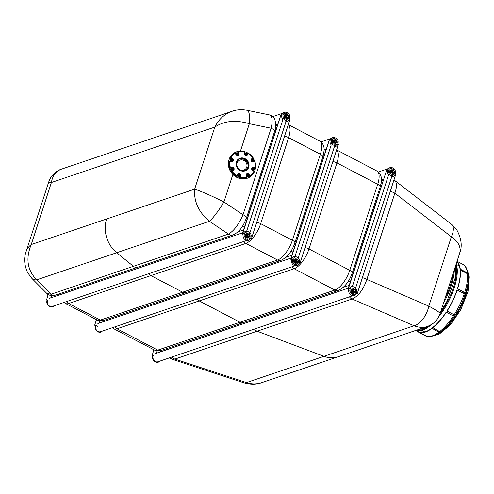 <?xml version="1.0" encoding="UTF-8"?>
<svg xmlns="http://www.w3.org/2000/svg" width="494" height="494" viewBox="0 0 494 494"><rect width="100%" height="100%" fill="white"/><g stroke="black" fill="none" stroke-linecap="round" stroke-linejoin="round"><path stroke-width="0.74" d="M55.359 295.159C50.746 295.813 47.893 295.227 46.8 293.393L51.055 294.245A5.582 4.712 71.3 0 0 55.353 295.159A5.582 4.712 71.3 0 0 55.359 295.159L137.721 267.235A5.582 4.712 -108.7 0 1 133.417 266.315A5.582 4.712 71.3 0 0 137.721 267.235L232.773 235.008A5.582 4.712 -108.7 0 1 228.475 234.088C233.928 230.914 238.769 224.467 243.005 214.754A5.582 1.988 18 0 1 246.463 217.91L246.463 217.91A5.582 1.988 18 0 1 246.457 217.928M46.806 293.393L31.875 278.4A18.618 9.003 -44.9 0 0 31.882 278.4A18.618 9.003 -44.9 0 0 36.717 279.839L51.055 294.245L133.417 266.315L116.708 252.718L133.417 266.315L228.475 234.088L209.388 221.293A18.618 2.698 -56.2 0 0 223.924 201.953L232.853 174.475M26.133 251.465L26.176 251.329C27.022 248.785 28.708 246.525 31.239 244.549C25.49 258.51 27.312 270.28 36.717 279.839L116.708 252.718A27.923 23.551 -108.7 0 1 106.599 218.996L194.642 189.146L214.804 127.106C218.749 119.307 224.486 114.046 232.032 111.317L232.155 111.273M232.032 111.317L61.534 169.121C55.902 171.208 52.525 175.666 51.401 182.508L31.239 244.549L106.599 218.996A27.923 23.551 71.3 0 0 116.708 252.718L209.388 221.293C198.662 212.179 193.747 201.466 194.642 189.146C201.354 191.339 211.117 195.612 223.924 201.953L243.005 214.754L271.12 128.23C272.935 120.443 272.33 115.991 269.31 114.886L269.31 114.886C272.429 116.004 274.232 117.405 274.72 119.085C276.171 124.63 276.121 128.73 274.578 131.385A5.582 1.988 -162 0 0 274.578 131.379A5.582 1.988 -162 0 0 271.12 128.23L249.347 123.722A18.618 5.36 -78.3 0 0 246.944 110.255A18.618 5.36 -78.3 0 0 246.938 110.255A18.618 5.36 -78.3 0 0 246.907 110.248M240.442 151.108L249.347 123.722C235.786 119.69 224.27 120.82 214.804 127.106L51.401 182.508L48.647 182.175L26.17 251.341M394.15 180.051L394.657 180.409C396.96 182.545 397.028 186.806 394.86 193.185A5.582 1.988 -162 0 0 390.427 191.524M254.496 329.016A5.582 4.712 71.3 0 0 257.152 331.196L323.941 356.328A27.923 23.551 71.3 0 0 338.217 356.724L427.199 326.553C423.197 327.855 418.826 327.59 414.083 325.762A18.618 10.022 -66.6 0 0 428.823 306.15C436.282 310.195 440.037 312.64 440.092 313.499L459.605 253.428C461.279 247.272 458.531 241.72 451.362 236.78A18.618 8.46 -52.4 0 0 451.535 224.288L394.657 180.409M254.91 319.84L255.336 318.531L254.91 319.834M343.268 287.354L349.202 285.341M362.417 277.721A5.582 1.988 18 0 1 366.857 279.382C363.331 289.669 358.416 296.209 352.111 299A5.582 4.712 -108.7 0 1 349.456 296.826M114.904 326.855A5.582 4.712 71.3 0 0 117.004 328.782L199.23 300.908L239.991 322.255A5.582 4.712 71.3 0 0 243.4 322.576L243.4 322.576A5.582 4.712 -108.7 0 1 239.991 322.255L199.23 300.908A5.582 4.712 -108.7 0 1 197.131 298.975A5.582 4.712 71.3 0 0 199.23 300.908L294.146 268.724A5.582 4.712 -108.7 0 1 292.04 266.797M66.591 301.556A5.582 4.712 71.3 0 0 68.697 303.483L150.917 275.603L182.626 292.207A5.582 4.712 71.3 0 0 186.028 292.534L186.028 292.534A5.582 4.712 -108.7 0 1 182.626 292.207L150.917 275.603A5.582 4.712 -108.7 0 1 148.818 273.676A5.582 4.712 71.3 0 0 150.923 275.603L245.833 243.425A5.582 4.712 -108.7 0 1 243.733 241.492M274.578 131.379L246.463 217.91C243.585 225.295 240.121 231.945 232.779 235.002A5.582 4.712 -108.7 0 1 232.773 235.008M149.231 264.494L149.657 263.185L149.231 264.494M237.731 231.958L243.523 229.994M197.538 289.793L197.964 288.49L197.544 289.793M285.903 257.306L291.837 255.293M172.227 356.915A5.582 4.712 71.3 0 0 174.876 359.089L172.215 359.28M261.913 382.591L338.217 356.724A27.923 23.551 -108.7 0 1 323.941 356.328L414.083 325.762L352.111 299L174.876 359.089L246.481 382.591C251.483 384.332 256.627 384.332 261.913 382.591L261.913 382.591C256.744 384.591 250.847 384.696 244.215 382.912A18.618 6.311 -71.8 0 0 246.481 382.591L323.941 356.328L257.152 331.196A5.582 4.712 -108.7 0 1 254.496 329.023M381.436 186.145L380.565 185.688M324.064 156.104L323.193 155.647M275.757 130.805L274.892 130.354M350.252 282.105L348.394 281.129M292.886 252.064L291.022 251.088M244.573 226.765L242.764 225.814M453.344 272.719A41.515 16.703 117.6 0 1 444.964 298.493M214.804 127.106L51.401 182.508L31.239 244.549L194.642 189.146L214.804 127.106M246.136 169.992A6.502 5.903 52.4 0 0 243.777 159.278A6.502 5.903 52.4 0 0 238.207 159.71M231.161 157.512L230.587 157.679L232.427 159.142L232.748 158.772L231.161 157.512A13.579 12.325 -127.6 0 1 234.953 153.313L234.872 152.936A13.949 12.665 52.4 0 0 233.915 153.603A13.949 12.665 52.4 0 0 230.587 157.679L230.167 158.006A13.949 12.665 52.4 0 1 233.495 153.924A13.949 12.665 52.4 0 0 230.167 158.006L232.007 159.469L230.167 158.006M234.953 153.313L236.286 154.863A1.673 1.519 52.4 0 0 238.979 153.708L238.621 151.738L238.096 151.559L238.509 153.838L238.979 153.708M244.647 153.844L244.462 151.812A13.579 12.325 -127.6 0 0 238.621 151.738L237.676 151.88L238.089 154.159L237.676 151.88M255.423 168.151L254.885 161.396L252.662 161.618A1.303 1.186 -127.6 0 1 251.588 159.377L253.2 157.957L252.86 157.771A13.579 12.325 -127.6 0 0 248.396 153.473L248.149 153.103L246.895 154.863L247.309 154.999L248.396 153.473L248.149 153.103L247.729 153.424L246.475 155.184L247.729 153.424M252.86 157.771L251.465 159A1.673 1.519 52.4 0 0 252.848 161.878L254.855 161.402L252.724 161.612M254.743 161.699L254.855 161.402L254.743 161.699A13.579 12.325 -127.6 0 1 255.225 167.701L254.978 168.516L252.743 168.25A1.303 1.186 52.4 0 0 252.15 168.331A1.303 1.186 52.4 0 1 252.743 168.25L254.978 168.516M253.292 167.472L255.225 167.701L255.398 168.195L253.163 167.929L253.292 167.472A1.673 1.519 52.4 0 0 252.366 170.331L254.287 171.609A13.949 12.665 52.4 0 1 250.952 175.691L254.299 171.591M253.959 171.591A13.579 12.325 -127.6 0 1 250.168 175.79L249.581 176.679A13.949 12.665 52.4 0 0 250.532 176.012L250.952 175.691A13.949 12.665 52.4 0 1 250.001 176.352L248.457 174.555L248.834 174.24A1.673 1.519 52.4 0 0 246.136 175.395L246.494 177.358A13.579 12.325 -127.6 0 1 240.652 177.29L239.751 177.982A13.949 12.665 52.4 0 0 246.352 178.056L246.772 177.735A13.949 12.665 52.4 0 1 240.17 177.655L240.22 175.376L240.695 175.327A1.673 1.519 52.4 0 0 237.812 174.104L236.719 176.191L236.725 175.623A13.579 12.325 -127.6 0 1 232.254 171.332L231.248 171.659A13.949 12.665 52.4 0 0 236.299 176.519L236.719 176.191A13.949 12.665 52.4 0 1 231.667 171.338L233.285 169.917L233.65 170.103A1.673 1.519 52.4 0 0 232.266 167.219L230.371 167.404L230.013 167.886L232.211 167.67L232.266 167.219M230.371 167.404A13.579 12.325 -127.6 0 1 229.895 161.396L229.055 161.421A13.949 12.665 52.4 0 0 229.593 168.207L230.013 167.886A13.949 12.665 52.4 0 1 229.475 161.1L231.822 161.624A1.673 1.519 52.4 0 0 232.748 158.772M249.581 176.679L248.037 174.882A1.303 1.186 52.4 0 0 246.586 174.493A1.303 1.186 52.4 0 1 248.037 174.882L249.581 176.679A13.949 12.665 52.4 0 0 250.532 176.012M239.751 177.982L239.8 175.703A1.303 1.186 52.4 0 0 238.009 174.388A1.303 1.186 52.4 0 1 239.8 175.703L239.751 177.982M231.248 171.659L232.865 170.239A1.303 1.186 52.4 0 0 231.791 167.997L229.593 168.207L231.791 167.997A1.303 1.186 52.4 0 1 232.865 170.239L231.248 171.659M247.364 175.401A0.747 0.673 -127.6 0 1 248.136 176.661A0.747 0.673 -127.6 0 1 247.228 175.481A0.747 0.673 -127.6 0 1 247.364 175.401M248 176.735A0.747 0.673 -127.6 0 1 246.901 176.673A0.747 0.673 -127.6 0 1 246.981 175.666L247.228 175.481M247.401 175.481A0.655 0.593 -127.6 0 1 248.081 176.586A0.655 0.593 -127.6 0 1 247.284 175.555A0.655 0.593 -127.6 0 1 247.401 175.481M252.891 169.281A0.747 0.673 -127.6 0 1 254.095 169.152A0.747 0.673 -127.6 0 1 253.169 170.121A0.747 0.673 -127.6 0 1 252.891 169.281M253.879 170.232A0.747 0.673 -127.6 0 1 252.644 169.473A0.747 0.673 -127.6 0 1 252.996 169.084M252.977 169.319A0.655 0.593 -127.6 0 1 254.027 169.201A0.655 0.593 -127.6 0 1 253.218 170.053A0.655 0.593 -127.6 0 1 252.977 169.319M252.193 160.525A0.747 0.673 -127.6 0 1 253.354 159.84A0.747 0.673 -127.6 0 1 253.274 160.846A0.747 0.673 -127.6 0 1 252.193 160.525M253.138 160.927A0.747 0.673 -127.6 0 1 251.946 160.717A0.747 0.673 -127.6 0 1 252.255 159.778M252.273 160.488A0.655 0.593 -127.6 0 1 253.286 159.895A0.655 0.593 -127.6 0 1 253.218 160.772A0.655 0.593 -127.6 0 1 252.273 160.488M245.679 154.258A0.747 0.673 -127.6 0 1 245.438 153.01A0.747 0.673 -127.6 0 1 246.352 154.19A0.747 0.673 -127.6 0 1 245.679 154.258M246.216 154.264A0.747 0.673 -127.6 0 1 244.962 153.862A0.747 0.673 -127.6 0 1 245.327 153.121M245.709 154.177A0.655 0.593 -127.6 0 1 245.499 153.078A0.655 0.593 -127.6 0 1 246.296 154.116A0.655 0.593 -127.6 0 1 245.709 154.177M237.163 154.159A0.747 0.673 -127.6 0 1 236.385 152.899A0.747 0.673 -127.6 0 1 237.299 154.079A0.747 0.673 -127.6 0 1 236.008 154.023A0.747 0.673 -127.6 0 1 236.274 153.01M237.12 154.072A0.655 0.593 -127.6 0 1 236.447 152.973A0.655 0.593 -127.6 0 1 237.237 154.005A0.655 0.593 -127.6 0 1 237.12 154.072M231.63 160.278A0.747 0.673 -127.6 0 1 230.426 160.408A0.747 0.673 -127.6 0 1 231.353 159.432A0.747 0.673 -127.6 0 1 231.63 160.278M231.285 160.661A0.747 0.673 -127.6 0 1 230.179 160.599A0.747 0.673 -127.6 0 1 230.395 159.513M231.55 160.241A0.655 0.593 -127.6 0 1 230.494 160.352A0.655 0.593 -127.6 0 1 231.303 159.506A0.655 0.593 -127.6 0 1 231.55 160.241M232.328 169.034A0.747 0.673 -127.6 0 1 231.167 169.714A0.747 0.673 -127.6 0 1 231.248 168.713A0.747 0.673 -127.6 0 1 232.328 169.034M232.026 169.973A0.747 0.673 -127.6 0 1 230.92 169.905A0.747 0.673 -127.6 0 1 231.136 168.825M232.248 169.065A0.655 0.593 -127.6 0 1 231.235 169.664A0.655 0.593 -127.6 0 1 231.303 168.787A0.655 0.593 -127.6 0 1 232.248 169.065M247.864 176.685A0.655 0.593 52.4 0 0 247.13 175.741M253.743 170.183A0.655 0.593 52.4 0 0 253.008 169.232M253.002 160.871A0.655 0.593 52.4 0 0 252.267 159.926M246.074 154.214A0.655 0.593 52.4 0 0 245.345 153.263M237.021 154.103A0.655 0.593 52.4 0 0 236.293 153.159M231.143 160.612A0.655 0.593 52.4 0 0 230.414 159.661M231.884 169.917A0.655 0.593 52.4 0 0 231.155 168.973M238.843 175.296A0.747 0.673 -127.6 0 1 239.084 176.549A0.747 0.673 -127.6 0 1 238.176 175.37A0.747 0.673 -127.6 0 1 238.843 175.296M238.948 176.63A0.747 0.673 -127.6 0 1 237.849 176.562A0.747 0.673 -127.6 0 1 238.065 175.481M238.818 175.382A0.655 0.593 -127.6 0 1 239.028 176.475A0.655 0.593 -127.6 0 1 238.232 175.444A0.655 0.593 -127.6 0 1 238.818 175.382M238.812 176.574A0.655 0.593 52.4 0 0 238.077 175.629M237.873 155.116A1.303 1.186 52.4 0 0 238.089 154.159A1.303 1.186 52.4 0 1 237.873 155.116M232.304 161.279A1.303 1.186 52.4 0 0 232.007 159.469A1.303 1.186 52.4 0 1 232.304 161.279M233.193 153.659A14.338 13.023 52.4 0 0 233.131 153.708A14.338 13.023 52.4 0 0 231.581 173.017A14.338 13.023 52.4 0 0 250.649 176.42A14.338 13.023 52.4 0 0 250.711 176.37M248.037 153.183A14.338 13.023 52.4 0 0 246.154 152.226A14.338 13.023 52.4 0 0 244.721 151.701M242.221 151.189A14.338 13.023 52.4 0 0 233.254 153.615A14.338 13.023 52.4 0 0 231.705 172.919A14.338 13.023 52.4 0 0 250.773 176.327A14.338 13.023 52.4 0 0 255.41 168.176M254.713 161.408A14.338 13.023 52.4 0 0 253.07 158.068M437.783 331.313A37.229 14.981 -62.4 0 0 438.394 330.918M452.751 315.555A37.229 14.981 -62.4 0 0 453.461 314.487M463.57 293.275A37.229 14.981 -62.4 0 0 463.915 292.158M465.595 272.756A37.229 14.981 -62.4 0 0 465.434 272.219M416.504 330.622A40.026 16.104 -62.4 0 0 422.333 330.258A40.026 16.104 -62.4 0 0 431.348 324.607M438.691 316.796A40.026 16.104 -62.4 0 0 456.209 263.895M417.523 330.517A40.026 16.104 -62.4 0 0 421.573 329.862A40.026 16.104 -62.4 0 0 428.156 326.201M440.043 313.647A40.026 16.104 -62.4 0 0 455.888 264.883M416.436 330.628A40.304 16.222 -62.4 0 0 418.208 331.974A40.304 16.222 -62.4 0 0 419.227 332.4L426.341 336.124A40.304 16.222 -62.4 0 0 426.89 336.278A40.304 16.222 -62.4 0 0 438.888 332.215A40.304 16.222 -62.4 0 0 439.691 331.598A40.304 16.222 -62.4 0 0 453.393 315.993A40.304 16.222 -62.4 0 0 454.14 314.845A40.304 16.222 -62.4 0 0 464.323 293.664A40.304 16.222 -62.4 0 0 464.724 292.417A40.304 16.222 -62.4 0 0 467.497 273.75A40.304 16.222 -62.4 0 0 467.404 272.886A40.304 16.222 -62.4 0 0 462.717 264.29C465.126 264.975 466.935 268.137 468.151 273.775C468.831 279.542 467.83 286.464 465.15 294.548C459.636 311.455 446.909 329.418 436.313 334.71C430.922 336.97 427.254 337.303 425.322 335.698A40.304 16.222 -62.4 0 0 426.341 336.124L426.39 336.019M431.824 328.195L438.888 332.215L431.824 328.195A39.934 16.067 -62.4 0 1 419.943 332.221L419.783 332.555L426.89 336.278M419.227 332.4L419.387 332.067L419.888 332.326M438.931 331.919A39.934 16.067 -62.4 0 0 439.493 331.493M446.199 312.122L453.393 315.993L446.199 312.122A39.934 16.067 -62.4 0 1 432.621 327.584L439.691 331.598M453.307 315.851A39.934 16.067 -62.4 0 0 454.005 314.771M464.323 293.664L457.024 290.003A39.934 16.067 -62.4 0 1 446.94 310.979L454.14 314.845M464.521 292.479A36.815 14.814 -62.4 0 1 464.175 293.59A39.934 16.067 -62.4 0 0 464.539 292.485L457.617 288.694A40.304 16.222 -62.4 0 0 460.383 270.027L460.167 270.267A39.934 16.067 -62.4 0 1 457.425 288.762L457.617 288.694M464.539 292.485L457.425 288.762M467.244 273.62A39.934 16.067 -62.4 0 0 467.188 273.133L467.404 272.886L460.291 269.162A40.304 16.222 -62.4 0 0 456.981 261.524M467.188 273.133L460.075 269.409L460.291 269.162M467.497 273.75L460.383 270.027M460.075 269.409A39.934 16.067 -62.4 0 0 456.857 261.9M417.115 330.776A39.934 16.067 -62.4 0 0 418.381 331.641A39.934 16.067 -62.4 0 0 419.387 332.067M447.033 311.121A40.304 16.222 -62.4 0 0 457.209 289.941M432.583 327.874A40.304 16.222 -62.4 0 0 446.286 312.27M419.783 332.555A40.304 16.222 -62.4 0 0 431.775 328.491M438.289 331.579A36.815 14.814 -62.4 0 0 438.913 331.19M465.978 272.96A36.815 14.814 -62.4 0 0 465.793 272.404M438.098 333.685A37.069 14.919 -62.4 0 0 460.136 308.435A37.069 14.919 -62.4 0 0 468.337 275.936M284.723 112.206A4.656 3.927 71.3 0 0 282.988 113.07A4.656 3.927 71.3 0 0 282.901 119.659L246.648 231.235M285.001 113.268A3.551 2.995 71.3 0 0 284.865 113.293C280.876 113.676 283.63 122.142 287.138 119.993A3.551 2.995 71.3 0 0 288.613 115.843A3.551 2.995 71.3 0 0 285.001 113.268M286.829 115.226A1.118 0.945 71.3 0 0 286.045 116.627A1.118 0.945 71.3 0 0 287.52 117.263M287.817 115.219A1.599 1.352 71.3 0 0 285.643 115.645A1.599 1.352 71.3 0 0 286.625 117.813A1.599 1.352 71.3 0 0 288.311 116.67M286.495 114.361L284.464 115.738L284.785 117.739L285.47 117.504L285.155 115.503L286.495 114.361L288.15 115.232L288.465 117.239L287.125 118.375L285.47 117.504M284.464 115.738L285.155 115.503M286.44 118.609L287.125 118.375M286.508 115.689A1.118 0.945 71.3 0 0 287.774 117.22A1.118 0.945 71.3 0 0 287.057 115.108A1.118 0.945 71.3 0 0 286.508 115.689M286.773 115.738A0.92 0.772 -108.7 0 1 288.113 115.621A0.92 0.772 -108.7 0 1 287.656 117.029A0.92 0.772 -108.7 0 1 286.773 115.738M284.155 115.787A2.235 1.883 -108.7 0 1 285.273 114.528A2.235 1.883 -108.7 0 1 286.143 114.485M287.638 117.98A2.235 1.883 -108.7 0 1 286.711 118.764M286.471 118.844A2.235 1.883 -108.7 0 1 284.451 118.183A2.235 1.883 -108.7 0 1 283.92 115.868A2.235 1.883 -108.7 0 1 285.038 114.608A2.235 1.883 -108.7 0 1 285.155 114.577M246.469 240.319A4.656 3.927 71.3 0 0 247.08 240.43C249.359 240.627 250.717 239.207 251.162 236.163C251.594 232.742 246.42 229.543 244.283 232.192A4.656 3.927 71.3 0 0 243.184 236.787A4.656 3.927 71.3 0 0 246.469 240.319M246.642 239.244A3.551 2.995 71.3 0 0 248.433 239.115A3.551 2.995 71.3 0 0 249.482 234.033M47.572 300.185A4.279 3.612 71.3 0 0 49.684 306.15A4.279 3.612 71.3 0 0 52.296 306.404L246.92 240.411M248.124 234.347A1.118 0.945 71.3 0 0 247.951 236.459A1.118 0.945 71.3 0 0 248.815 236.385M249.112 234.341A1.599 1.352 71.3 0 0 247.068 234.477A1.599 1.352 71.3 0 0 247.661 236.805A1.599 1.352 71.3 0 0 249.606 235.792M247.71 233.495L245.734 234.94L246.129 236.935L247.809 237.719L248.501 237.491L246.815 236.7L246.426 234.706L247.71 233.495L249.39 234.28L249.785 236.274L248.501 237.491M246.129 236.935L246.815 236.7M245.734 234.94L246.426 234.706M247.79 234.854A1.118 0.945 71.3 0 0 249.069 236.342A1.118 0.945 71.3 0 0 248.346 234.23A1.118 0.945 71.3 0 0 247.79 234.854M248.056 234.897A0.92 0.772 -108.7 0 1 249.39 234.706A0.92 0.772 -108.7 0 1 248.988 236.151A0.92 0.772 -108.7 0 1 248.056 234.897M248.908 237.145A2.235 1.883 -108.7 0 1 248.007 237.886A2.235 1.883 -108.7 0 1 245.506 236.373A2.235 1.883 -108.7 0 1 246.568 233.65A2.235 1.883 -108.7 0 1 247.408 233.6M247.883 237.917A2.235 1.883 -108.7 0 1 247.766 237.966A2.235 1.883 -108.7 0 1 245.265 236.453A2.235 1.883 -108.7 0 1 246.333 233.73M53.55 305.977A4.563 3.847 -108.7 0 1 48.733 305.805A4.563 3.847 -108.7 0 1 47.22 300.408A4.563 3.847 -108.7 0 1 47.319 300.124M53.747 305.91A4.656 3.927 -108.7 0 1 53.636 306.021A4.656 3.927 -108.7 0 1 48.708 305.891A4.656 3.927 -108.7 0 1 47.146 300.371A4.656 3.927 -108.7 0 1 47.239 300.111M289.503 118.998A1.809 0.642 -162 0 0 290.089 119.042L251.576 238.262A2.038 0.722 18 0 1 250.761 238.201M250.798 238.12A1.809 0.642 -162 0 0 251.384 238.164M290.089 119.042L251.576 238.262M243.085 234.459A2.038 0.722 18 0 1 242.363 233.576A2.038 0.722 18 0 1 242.424 233.471L242.616 233.569A1.809 0.642 -162 0 0 242.579 233.643A1.809 0.642 -162 0 0 243.104 234.36M281.055 114.577A2.038 0.722 18 0 1 281.067 114.454A2.038 0.722 18 0 1 281.129 114.349L242.424 233.471M281.129 114.349L242.616 233.569M281.271 114.608A1.809 0.642 -162 0 0 281.808 115.238M46.535 300.049L48.128 294.461M54.84 295.319L54.408 296.641M101.863 331.276A4.563 3.847 -108.7 0 1 96.077 329.936A4.563 3.847 -108.7 0 1 95.632 325.429M99.831 320.865L99.078 323.175A4.563 3.847 -108.7 0 1 99.109 323.169M102.06 331.208A4.656 3.927 -108.7 0 1 101.943 331.32A4.656 3.927 -108.7 0 1 96.009 329.98A4.656 3.927 -108.7 0 1 95.546 325.41M95.885 325.484A4.279 3.612 71.3 0 0 96.558 330.22A4.279 3.612 71.3 0 0 100.603 331.702L295.233 265.716M296.437 259.646A1.118 0.945 71.3 0 0 295.653 261.048A1.118 0.945 71.3 0 0 297.129 261.684M297.419 259.64A1.599 1.352 71.3 0 0 295.245 260.066A1.599 1.352 71.3 0 0 296.233 262.24A1.599 1.352 71.3 0 0 297.913 261.091M294.757 259.924L294.072 260.159L294.387 262.16L296.042 263.03L296.733 262.796L295.079 261.931L294.757 259.924L296.097 258.788L297.752 259.653L298.073 261.659L296.733 262.796M295.412 259.017L296.097 258.788M294.387 262.16L295.079 261.931M297.925 261.06A1.118 0.945 71.3 0 0 296.659 259.529A1.118 0.945 71.3 0 0 297.376 261.647A1.118 0.945 71.3 0 0 297.925 261.06M297.863 260.943A0.92 0.772 -108.7 0 1 296.517 261.06A0.92 0.772 -108.7 0 1 296.98 259.653A0.92 0.772 -108.7 0 1 297.863 260.943M297.24 262.4A2.235 1.883 -108.7 0 1 296.314 263.185A2.235 1.883 -108.7 0 1 294.239 262.45A2.235 1.883 -108.7 0 1 293.813 260.035A2.235 1.883 -108.7 0 1 294.881 258.955A2.235 1.883 -108.7 0 1 295.745 258.905M296.196 263.222A2.235 1.883 -108.7 0 1 296.079 263.265A2.235 1.883 -108.7 0 1 293.998 262.53A2.235 1.883 -108.7 0 1 293.578 260.116A2.235 1.883 -108.7 0 1 294.646 259.035M291.898 263.141A4.656 3.927 71.3 0 0 295.387 265.735C297.672 265.926 299.031 264.506 299.469 261.462C299.907 258.047 294.727 254.848 292.596 257.491A4.656 3.927 71.3 0 0 291.898 263.141M293.356 263.537A3.551 2.995 71.3 0 0 296.746 264.413A3.551 2.995 71.3 0 0 297.796 259.338M334.098 146.613C336.377 146.804 337.735 145.384 338.174 142.34C338.612 138.925 333.431 135.727 331.301 138.369A4.656 3.927 71.3 0 0 330.245 140.068A4.656 3.927 71.3 0 0 331.208 144.958L294.955 256.54M333.178 138.592L331.283 140.45C331.036 143.884 332.425 145.502 335.451 145.292A3.551 2.995 71.3 0 0 336.902 141.068A3.551 2.995 71.3 0 0 333.178 138.592A3.551 2.995 71.3 0 0 331.19 140.518M335.142 140.524A1.118 0.945 71.3 0 0 334.358 141.926A1.118 0.945 71.3 0 0 335.834 142.562M336.124 140.518A1.599 1.352 71.3 0 0 333.95 140.944A1.599 1.352 71.3 0 0 334.938 143.118A1.599 1.352 71.3 0 0 336.618 141.969M334.802 139.666L332.777 141.037L333.092 143.038L333.783 142.809L333.462 140.802L334.802 139.666L336.457 140.531L336.778 142.538L335.438 143.674L333.783 142.809M332.777 141.037L333.462 140.802M334.747 143.908L335.438 143.674M334.821 140.988A1.118 0.945 71.3 0 0 336.081 142.525A1.118 0.945 71.3 0 0 335.364 140.407A1.118 0.945 71.3 0 0 334.821 140.988M335.08 141.043A0.92 0.772 -108.7 0 1 336.426 140.92A0.92 0.772 -108.7 0 1 335.969 142.334A0.92 0.772 -108.7 0 1 335.08 141.043M332.462 141.086A2.235 1.883 -108.7 0 1 333.586 139.833A2.235 1.883 -108.7 0 1 334.45 139.783M335.945 143.279A2.235 1.883 -108.7 0 1 335.018 144.063M334.784 144.143A2.235 1.883 -108.7 0 1 332.765 143.482A2.235 1.883 -108.7 0 1 332.227 141.167A2.235 1.883 -108.7 0 1 333.351 139.913A2.235 1.883 -108.7 0 1 333.469 139.876M102.721 321.94L103.153 320.612M97.898 326.806A2.038 0.722 -162 0 0 96.855 325.756A2.038 0.722 -162 0 0 94.657 325.25L96.466 319.68M291.417 259.659A1.809 0.642 18 0 1 290.886 258.942A1.809 0.642 18 0 1 290.929 258.868L329.442 139.648A2.038 0.722 -162 0 0 329.375 139.753A2.038 0.722 -162 0 0 329.368 139.876M330.122 140.537A1.809 0.642 18 0 1 329.578 139.907M290.929 258.868L329.442 139.648M290.738 258.77A2.038 0.722 -162 0 0 290.67 258.875A2.038 0.722 -162 0 0 291.392 259.758M299.068 263.506A2.038 0.722 -162 0 0 299.889 263.561L338.402 144.341A1.809 0.642 18 0 1 337.81 144.297M299.889 263.561L338.402 144.341M299.697 263.463A1.809 0.642 18 0 1 299.105 263.419M334.858 141.834A2.038 0.722 -162 0 0 334.389 141.611M332.777 141.21A2.038 0.722 -162 0 0 332.431 141.21M296.153 260.956A2.038 0.722 -162 0 0 295.684 260.733M294.072 260.332A2.038 0.722 -162 0 0 293.726 260.332M390.402 167.552A4.656 3.927 71.3 0 0 388.673 168.417A4.656 3.927 71.3 0 0 388.58 175.006L352.327 286.582M390.686 168.608A3.551 2.995 71.3 0 0 390.544 168.639C386.555 169.022 389.309 177.488 392.816 175.339A3.551 2.995 71.3 0 0 394.298 171.19A3.551 2.995 71.3 0 0 390.686 168.608M392.508 170.572A1.118 0.945 71.3 0 0 391.73 171.974A1.118 0.945 71.3 0 0 393.199 172.61M393.496 170.566A1.599 1.352 71.3 0 0 391.322 170.992A1.599 1.352 71.3 0 0 392.304 173.159A1.599 1.352 71.3 0 0 393.99 172.017M392.174 169.708L390.143 171.078L390.464 173.085L391.149 172.851L390.834 170.844L392.174 169.708L393.829 170.578L394.144 172.579L392.804 173.721L391.149 172.851M390.143 171.078L390.834 170.844M392.119 173.95L392.804 173.721M392.187 171.035A1.118 0.945 71.3 0 0 393.452 172.567A1.118 0.945 71.3 0 0 392.736 170.449A1.118 0.945 71.3 0 0 392.187 171.035M392.452 171.085A0.92 0.772 -108.7 0 1 393.798 170.961A0.92 0.772 -108.7 0 1 393.335 172.375A0.92 0.772 -108.7 0 1 392.452 171.085M389.834 171.128A2.235 1.883 -108.7 0 1 390.952 169.874A2.235 1.883 -108.7 0 1 391.822 169.825M393.317 173.32A2.235 1.883 -108.7 0 1 392.39 174.104M392.15 174.184A2.235 1.883 -108.7 0 1 390.13 173.53A2.235 1.883 -108.7 0 1 389.599 171.208A2.235 1.883 -108.7 0 1 390.717 169.955A2.235 1.883 -108.7 0 1 390.84 169.917M352.148 295.665A4.656 3.927 71.3 0 0 352.759 295.776C355.038 295.974 356.396 294.548 356.841 291.509C357.273 288.088 352.099 284.89 349.968 287.539A4.656 3.927 71.3 0 0 348.863 292.127A4.656 3.927 71.3 0 0 352.148 295.665M352.321 294.591A3.551 2.995 71.3 0 0 354.112 294.461A3.551 2.995 71.3 0 0 355.167 289.379M153.257 355.532A4.279 3.612 71.3 0 0 155.363 361.497A4.279 3.612 71.3 0 0 157.975 361.744L352.599 295.758M353.803 289.694A1.118 0.945 71.3 0 0 353.63 291.806A1.118 0.945 71.3 0 0 354.494 291.732M354.791 289.688A1.599 1.352 71.3 0 0 352.747 289.824A1.599 1.352 71.3 0 0 353.34 292.152A1.599 1.352 71.3 0 0 355.285 291.139M353.389 288.842L351.413 290.281L351.808 292.281L353.488 293.066L354.179 292.831L352.5 292.047L352.105 290.052L353.389 288.842L355.069 289.626L355.464 291.621L354.179 292.831M351.808 292.281L352.5 292.047M351.413 290.281L352.105 290.052M353.469 290.2A1.118 0.945 71.3 0 0 354.748 291.688A1.118 0.945 71.3 0 0 354.031 289.57A1.118 0.945 71.3 0 0 353.469 290.2M353.735 290.244A0.92 0.772 -108.7 0 1 355.069 290.052A0.92 0.772 -108.7 0 1 354.667 291.491A0.92 0.772 -108.7 0 1 353.735 290.244M354.587 292.485A2.235 1.883 -108.7 0 1 353.685 293.226A2.235 1.883 -108.7 0 1 351.185 291.719A2.235 1.883 -108.7 0 1 352.247 288.996A2.235 1.883 -108.7 0 1 353.087 288.941M353.562 293.263A2.235 1.883 -108.7 0 1 353.445 293.306A2.235 1.883 -108.7 0 1 350.944 291.8A2.235 1.883 -108.7 0 1 352.012 289.076M159.229 361.318A4.563 3.847 -108.7 0 1 154.418 361.151A4.563 3.847 -108.7 0 1 152.899 355.754A4.563 3.847 -108.7 0 1 153.004 355.47M157.197 350.907L156.444 353.222A4.563 3.847 -108.7 0 1 156.481 353.21M159.432 361.25A4.656 3.927 -108.7 0 1 159.315 361.361A4.656 3.927 -108.7 0 1 154.387 361.231A4.656 3.927 -108.7 0 1 152.825 355.717A4.656 3.927 -108.7 0 1 152.918 355.452M395.181 174.345A1.809 0.642 -162 0 0 395.768 174.382L357.255 293.603A2.038 0.722 18 0 1 356.44 293.547M356.477 293.467A1.809 0.642 -162 0 0 357.063 293.504M395.768 174.382L357.255 293.603M348.764 289.799A2.038 0.722 18 0 1 348.042 288.922A2.038 0.722 18 0 1 348.103 288.811L348.295 288.916A1.809 0.642 -162 0 0 348.258 288.99A1.809 0.642 -162 0 0 348.783 289.7M386.734 169.924A2.038 0.722 18 0 1 386.746 169.8A2.038 0.722 18 0 1 386.808 169.689L348.103 288.811M386.808 169.689L348.295 288.916M386.95 169.955A1.809 0.642 -162 0 0 387.487 170.578M152.214 355.396L153.832 349.727M160.519 350.654L160.087 351.987M451.362 236.78L394.86 193.185L366.857 279.382L428.823 306.15L451.362 236.78M382.535 182.761L381.127 183.237M167.589 348.282L167.75 349.388M336.754 150.108A18.618 7.49 117.6 0 1 336.945 162.934A5.582 1.988 -162 0 0 333.03 161.563M305.076 247.599A5.582 1.988 18 0 1 308.991 248.97L349.752 270.317A5.582 1.988 18 0 1 352.222 273.003L380.176 186.973A5.582 1.988 -162 0 0 377.706 184.281A18.618 7.49 -62.4 0 0 376.873 171.004L336.785 150.009M377.706 184.281L336.945 162.934L308.991 248.97A18.618 7.49 117.6 0 1 294.146 268.724L334.907 290.071A18.618 7.49 -62.4 0 0 349.752 270.317L377.706 184.281M288.44 124.803A18.618 7.49 117.6 0 1 288.638 137.635A5.582 1.988 -162 0 0 284.717 136.264M256.763 222.294A5.582 1.988 18 0 1 260.684 223.671L292.386 240.269A5.582 1.988 18 0 1 294.856 242.962L322.81 156.931A5.582 1.988 -162 0 0 320.34 154.239A18.618 7.49 -62.4 0 0 319.501 140.957L288.471 124.71M320.34 154.239L288.638 137.635L260.684 223.671A18.618 7.49 117.6 0 1 245.833 243.425L277.535 260.029A18.618 7.49 -62.4 0 0 292.386 240.269L320.34 154.239M161.174 350.456L338.31 290.398A5.582 4.712 -108.7 0 1 334.907 290.071L157.765 350.129A5.582 4.712 71.3 0 0 161.174 350.456C160.112 351.253 157.895 351.123 154.505 350.079A18.618 7.49 -62.4 0 0 157.765 350.129L117.004 328.782A18.618 7.49 117.6 0 1 113.743 328.732L112.286 327.738M103.802 320.415L280.944 260.357A5.582 4.712 -108.7 0 1 277.535 260.029L100.399 320.087A5.582 4.712 71.3 0 0 103.802 320.415C102.746 321.205 100.523 321.081 97.139 320.032A18.618 7.49 -62.4 0 0 100.399 320.087L68.697 303.483A18.618 7.49 117.6 0 1 65.436 303.427L63.979 302.439M276.856 127.415L275.485 127.884M61.941 292.923A13.029 5.243 -62.4 0 0 62.108 294.035M325.163 152.72L323.755 153.196M110.255 318.229A13.029 5.243 -62.4 0 0 110.415 319.334M454.381 269.514A41.515 16.703 117.6 0 1 443.451 303.155M244.542 158.444A6.873 6.243 52.4 0 0 236.218 165.342A6.873 6.243 52.4 0 0 246.914 169.868A6.873 6.243 52.4 0 0 244.542 158.444M244.314 158.87A6.502 5.903 -127.6 0 1 248.451 163.996A6.502 5.903 -127.6 0 1 246.407 169.794A6.502 5.903 -127.6 0 1 237.762 168.25A6.502 5.903 -127.6 0 1 238.466 159.5A6.502 5.903 -127.6 0 1 244.314 158.87M232.254 171.332L233.65 170.103M240.652 177.29L240.695 175.327M250.168 175.79L248.834 174.24M244.462 151.812L244.419 153.776A1.673 1.519 52.4 0 0 247.309 154.999M244.697 151.639A13.949 12.665 52.4 0 0 238.157 151.541M253.132 157.852A13.949 12.665 52.4 0 0 248.278 153.177M251.465 159L251.588 159.371C250.952 160.531 251.316 161.279 252.693 161.606L252.848 161.878M255.417 168.077A13.949 12.665 52.4 0 0 254.873 161.458M254.299 171.579L252.477 170.134C251.798 169.714 251.755 169.053 252.341 168.145A1.303 1.186 -127.6 0 0 252.44 170.146L252.366 170.331M254.231 171.566L252.465 170.171M246.747 177.593L246.136 175.395M246.352 175.395A1.303 1.186 -127.6 0 1 248.457 174.555L248.037 174.882M252.341 168.145A1.303 1.186 -127.6 0 1 253.163 167.929L252.743 168.25M236.743 176.154L237.812 174.104M236.731 176.179L237.991 174.413A1.303 1.186 -127.6 0 1 240.22 175.376L239.8 175.703M231.791 167.997L232.211 167.67A1.303 1.186 -127.6 0 1 233.285 169.917L232.865 170.239M246.475 155.184L246.895 154.863A1.303 1.186 -127.6 0 1 244.647 153.912L244.419 153.776M229.593 161.112L231.822 161.624M232.007 159.469L232.427 159.142A1.303 1.186 -127.6 0 1 231.772 161.371M238.089 154.159L238.509 153.838A1.303 1.186 -127.6 0 1 236.422 154.739L236.286 154.863M236.416 154.733L234.953 153.029M243.462 160.26A5.397 4.903 52.4 0 0 236.922 165.681A5.397 4.903 52.4 0 0 245.32 169.238A5.397 4.903 52.4 0 0 243.462 160.26M458.401 263.876A39.934 16.067 -62.4 0 0 456.339 264.259M421.666 330.467A39.934 16.067 -62.4 0 0 422.524 332.382M437.82 331.332A34.067 13.709 -62.4 0 0 438.555 330.999M26.176 251.329C23.731 257.979 24.218 265.087 27.645 272.657L31.882 278.4M459.605 253.434C462.446 246.389 461.489 238.516 456.74 229.809L451.535 224.288M380.176 186.973C381.553 181.841 381.85 178.371 381.065 176.574C380.954 176.383 380.757 173.511 376.873 171.004M322.81 156.931C324.181 151.794 324.478 148.33 323.694 146.527C323.589 146.341 323.391 143.47 319.501 140.957M269.31 114.886L246.938 110.255C241.313 109.328 236.348 109.68 232.044 111.311M440.092 313.499C437.69 319.457 435.455 323.113 427.199 326.553L427.199 326.553M338.31 290.398C344.571 287.489 349.209 281.691 352.222 273.003M280.944 260.357C287.205 257.442 291.843 251.644 294.856 242.962M61.54 169.121C58.693 169.899 55.736 171.875 52.673 175.049C51.049 176.753 49.709 179.124 48.647 182.175L48.647 182.175M277.579 125.18L275.776 125.791M325.892 150.485L324.021 151.115M383.258 180.526L381.393 181.162M244.221 382.912L172.239 359.286L169.609 357.798M166.515 349.808L166.571 348.628M109.223 318.574L109.174 319.754M154.505 350.079L113.743 328.732M60.916 293.275L60.861 294.455M97.139 320.032L65.436 303.427M455.585 265.809L455.283 277.77L447.058 301.155L440.654 311.77M426.075 326.929L424.068 328.164L415.164 330.634M246.407 169.794C244.061 171.375 241.615 171.282 239.053 169.504C235.657 166.027 235.459 162.693 238.466 159.5M233.495 153.924L234.878 152.936M238.127 151.547L244.721 151.621L244.672 153.875C244.746 155.023 245.413 155.431 246.673 155.091M248.21 153.097L253.212 157.907M246.79 177.679L246.383 175.419L246.772 174.308M251.588 159.371L253.206 157.95M229.525 161.087L232.532 161.143M234.922 152.942L236.441 154.715L238.102 154.986M459.327 265.982L456.4 264.444M424.778 331.943L421.851 330.412M462.717 264.29L457.043 261.32M425.322 335.698L418.208 331.974M434.825 335.42L439.512 333.895L450.361 324.922L460.896 309.497L468.04 291.355L469.3 276.875L467.898 272.262M437.097 334.284L445.6 328.319L460.217 308.287L468.182 285.273L468.263 274.775M285.785 121.308C290.268 122.438 292.275 112.218 284.81 112.163L282.988 113.07M287.292 117.387L287.774 117.22M286.576 115.269L287.057 115.108M275.843 124.612L278.005 123.877M272.793 116.603L282.877 113.182M248.433 239.115L246.741 239.238C243.468 236.274 243.276 234.002 246.16 232.415M242.603 232.835L49.542 298.29M248.587 236.509L249.069 236.342M53.636 306.021C52.061 308.54 45.633 306.175 46.992 300.451L47.128 300.093M281.067 114.454L242.363 233.576M286.977 118.64L249.396 234.298M51.5 295.628L50.765 297.876M59.045 293.905L58.619 295.214M101.943 331.32C100.27 332.981 98.238 332.548 95.848 330.017L95.435 325.392M290.91 258.134L97.855 323.595M296.894 261.808L297.376 261.647M324.076 149.935L326.318 149.176M320.958 141.951L331.19 138.481M296.746 264.413C295.109 264.908 293.819 264.321 292.862 262.635C292.133 259.745 292.67 258.103 294.473 257.714M335.599 142.686L336.081 142.525M334.883 140.568L335.364 140.407M106.932 320.513L107.359 319.21M290.67 258.875L329.375 139.753M297.703 259.616L335.29 143.939M391.464 176.654C395.947 177.784 397.96 167.565 390.488 167.509L388.673 168.417M392.971 172.727L393.452 172.567M392.255 170.615L392.736 170.449M381.442 179.977L383.684 179.217M378.33 171.992L388.556 168.528M354.112 294.461L352.42 294.578C349.153 291.614 348.955 289.342 351.839 287.761M348.282 288.181L155.221 353.636M354.266 291.849L354.748 291.688M159.315 361.361C157.74 363.887 151.312 361.515 152.671 355.797L152.807 355.433M386.746 169.8L348.042 288.922M392.656 173.987L355.081 289.645M164.724 349.252L164.304 350.561"/></g></svg>
